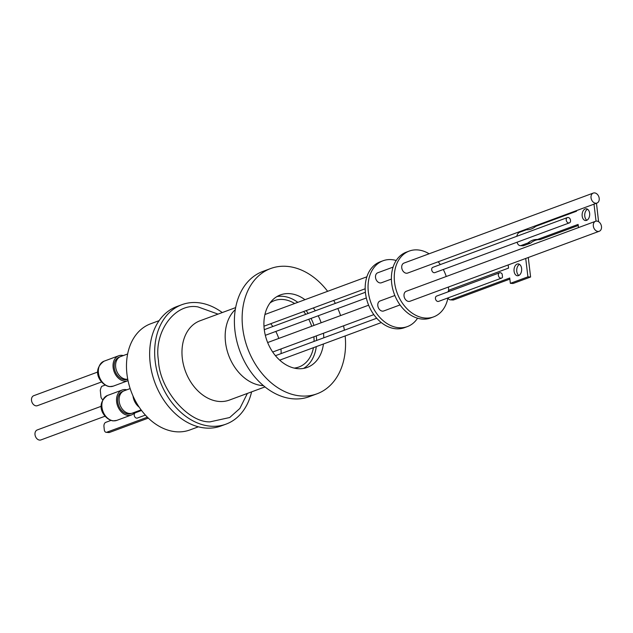 <?xml version="1.0" encoding="UTF-8"?>
<svg xmlns="http://www.w3.org/2000/svg" width="633" height="633" viewBox="0 0 633 633"><rect width="100%" height="100%" fill="white"/><g stroke="black" fill="none" stroke-linecap="round" stroke-linejoin="round"><path stroke-width="0.95" d="M304.964 299.694A38.653 28.532 69.7 0 0 289.969 293.672A38.653 28.532 69.7 0 0 280.435 294.907A38.653 28.532 69.7 0 0 265.219 334.889A38.653 28.532 69.7 0 0 297.716 368.659A38.653 28.532 69.7 0 0 307.25 367.417A38.653 28.532 69.7 0 0 323.439 343.972M323.772 337.816A38.653 28.532 69.7 0 0 323.471 333.243M321.137 322.767A38.653 28.532 69.7 0 0 318.201 315.764M315.321 310.803A38.653 28.532 69.7 0 0 313.295 307.962M303.547 368.422A38.653 28.532 69.7 0 0 316.278 346.623M316.611 340.467A38.653 28.532 69.7 0 0 316.31 335.894M313.976 325.417A38.653 28.532 69.7 0 0 311.04 318.415M308.16 313.446A38.653 28.532 69.7 0 0 306.135 310.605M297.803 302.345A38.653 28.532 69.7 0 0 282.809 296.315A38.653 28.532 69.7 0 0 276.977 296.56M270.679 268.527L262.94 271.391A66.782 49.295 69.7 0 0 236.655 340.451A66.782 49.295 69.7 0 0 292.802 398.806A66.782 49.295 69.7 0 0 309.276 396.662L317.006 393.805A66.782 49.295 -110.3 0 1 300.54 395.941A66.782 49.295 -110.3 0 1 244.393 337.595A66.782 49.295 -110.3 0 1 270.679 268.527A66.782 49.295 -110.3 0 1 287.153 266.382A66.782 49.295 -110.3 0 1 327.633 291.315M294.187 368.097A35.369 26.111 69.7 0 0 298.95 366.99A35.369 26.111 69.7 0 0 313.43 347.675M314.063 341.409A35.369 26.111 69.7 0 0 313.905 336.788M311.697 326.256A35.369 26.111 69.7 0 0 308.738 319.269M305.763 314.332A35.369 26.111 69.7 0 0 303.65 311.531M294.638 303.516A35.369 26.111 69.7 0 0 283.133 299.504A35.369 26.111 69.7 0 0 274.413 300.635A35.369 26.111 69.7 0 0 270.077 302.898M280.316 360.699A35.369 26.111 69.7 0 0 280.49 359.861M281.123 353.594A35.369 26.111 69.7 0 0 280.957 348.973M278.757 338.441A35.369 26.111 69.7 0 0 275.798 331.455M272.815 326.517A35.369 26.111 69.7 0 0 270.702 323.708M235.31 309.561A42.451 31.334 69.7 0 0 228.386 354.567A42.451 31.334 69.7 0 0 262.291 385.584A42.451 31.334 69.7 0 0 263.447 385.655M181.877 304.687L176.86 306.538A63.672 47 69.7 0 0 150.061 362.044A63.672 47 69.7 0 0 221.036 425.977L226.044 424.126A63.672 47 -110.3 0 1 155.069 360.193A63.672 47 -110.3 0 1 181.877 304.687A63.672 47 -110.3 0 1 222.262 312.56M159.12 320.646L150.67 323.772A56.598 41.778 69.7 0 0 128.396 382.3A56.598 41.778 69.7 0 0 175.974 431.753A56.598 41.778 69.7 0 0 189.932 429.934L198.382 426.808M132.993 395.949A13.301 9.819 69.7 0 0 139.181 407.161M417.566 318.217A35.092 25.906 -110.3 0 1 407.383 326.588L404.519 327.649A35.092 25.906 -110.3 0 1 395.862 328.772A35.092 25.906 -110.3 0 1 366.365 298.111A35.092 25.906 -110.3 0 1 380.18 261.825L383.044 260.764A35.092 25.906 -110.3 0 1 391.692 259.641A35.092 25.906 -110.3 0 1 396.218 260.495M407.383 326.588A35.092 25.906 -110.3 0 1 398.727 327.712A35.092 25.906 -110.3 0 1 369.229 297.051A35.092 25.906 -110.3 0 1 383.044 260.764M127.637 353.974L120.666 356.553A11.885 8.775 69.7 0 0 115.989 368.841A11.885 8.775 69.7 0 0 125.975 379.222A11.885 8.775 69.7 0 0 127.731 379.159M130.153 388.583L124.163 390.798A11.885 8.775 69.7 0 0 119.154 401.164A11.885 8.775 69.7 0 0 129.472 413.476A11.885 8.775 69.7 0 0 132.408 413.096L141.104 409.883M141.547 410.477L135.407 412.748A2.833 2.089 69.7 0 0 134.299 415.675A2.833 2.089 69.7 0 0 136.673 418.144A2.833 2.089 69.7 0 0 137.369 418.057L145.384 415.09M393.101 267.102L377.751 272.776A5.317 3.925 69.7 0 0 375.662 278.283A5.317 3.925 69.7 0 0 380.132 282.927A5.317 3.925 69.7 0 0 381.446 282.761L391.408 279.074M394.857 295.508L380.037 300.984A5.317 3.925 69.7 0 0 377.948 306.483A5.317 3.925 69.7 0 0 382.419 311.135A5.317 3.925 69.7 0 0 383.733 310.961L400.04 304.932M447.935 297.937A35.092 25.906 -110.3 0 1 433.605 316.888L430.741 317.948A35.092 25.906 -110.3 0 1 422.092 319.072A35.092 25.906 -110.3 0 1 392.587 288.419A35.092 25.906 -110.3 0 1 406.402 252.124L409.266 251.064A35.092 25.906 -110.3 0 1 417.922 249.94A35.092 25.906 -110.3 0 1 429.111 253.786M433.605 316.888A35.092 25.906 -110.3 0 1 424.957 318.019A35.092 25.906 -110.3 0 1 395.451 287.358A35.092 25.906 -110.3 0 1 409.266 251.064M499.548 272.807L436.635 296.078A2.833 2.089 69.7 0 0 435.52 299.005A2.833 2.089 69.7 0 0 437.901 301.474A2.833 2.089 69.7 0 0 438.598 301.387L501.51 278.116A2.833 2.089 -110.3 0 1 500.814 278.211A2.833 2.089 -110.3 0 1 498.44 275.735A2.833 2.089 -110.3 0 1 499.548 272.807A2.833 2.089 -110.3 0 1 500.252 272.72A2.833 2.089 -110.3 0 1 502.159 274.049L502.523 277.096A2.833 2.089 -110.3 0 1 501.51 278.116M595.566 221.281L406.267 291.283A5.317 3.925 69.7 0 0 404.171 296.79A5.317 3.925 69.7 0 0 408.641 301.435A5.317 3.925 69.7 0 0 409.955 301.268L599.253 231.259A5.317 3.925 -110.3 0 1 597.948 231.433A5.317 3.925 -110.3 0 1 593.469 226.78A5.317 3.925 -110.3 0 1 595.566 221.281A5.317 3.925 -110.3 0 1 596.879 221.107A5.317 3.925 -110.3 0 1 601.35 225.759A5.317 3.925 -110.3 0 1 599.253 231.259M593.279 193.073L403.973 263.083A5.317 3.925 69.7 0 0 401.884 268.582A5.317 3.925 69.7 0 0 406.354 273.234A5.317 3.925 69.7 0 0 407.668 273.06L596.966 203.051A5.317 3.925 -110.3 0 1 595.653 203.225A5.317 3.925 -110.3 0 1 591.182 198.572A5.317 3.925 -110.3 0 1 593.279 193.073A5.317 3.925 -110.3 0 1 594.593 192.907A5.317 3.925 -110.3 0 1 599.063 197.551A5.317 3.925 -110.3 0 1 596.966 203.051M567.405 217.57L432.893 267.324A2.833 2.089 69.7 0 0 431.698 269.785A2.833 2.089 69.7 0 0 434.855 272.625L569.376 222.879A2.833 2.089 -110.3 0 1 566.219 220.039A2.833 2.089 -110.3 0 1 567.405 217.57A2.833 2.089 -110.3 0 1 570.42 219.706L570.57 221.004A2.833 2.089 -110.3 0 1 569.376 222.879M127.739 379.207A11.829 8.735 -110.3 0 1 127.423 379.333A11.829 8.735 -110.3 0 1 124.511 379.713A11.829 8.735 -110.3 0 1 114.565 369.379A11.829 8.735 -110.3 0 1 119.218 357.147A11.829 8.735 -110.3 0 1 119.74 356.98M131.427 413.373A11.829 8.735 -110.3 0 1 130.92 413.586A11.829 8.735 -110.3 0 1 128.008 413.966A11.829 8.735 -110.3 0 1 118.062 403.632A11.829 8.735 -110.3 0 1 122.715 391.4A11.829 8.735 -110.3 0 1 123.237 391.226M517.153 264.064A5.942 3.814 93.4 0 1 518.198 263.906A5.942 3.814 93.4 0 1 521.663 269.254A5.942 3.814 93.4 0 1 518.538 275.608A5.942 3.814 93.4 0 1 517.493 275.774A5.942 3.814 93.4 0 1 514.02 270.426A5.942 3.814 93.4 0 1 517.153 264.064M578.483 227.595L578.103 224.43L537.385 239.488A27.535 17.669 -86.6 0 0 532.575 240.231A27.535 17.669 -86.6 0 0 528.001 242.953L530.604 243.112L523.768 245.636L521.165 245.485A5.657 3.632 93.4 0 1 520.168 245.636A5.657 3.632 93.4 0 1 517.09 242.217M578.23 225.498L539.981 239.638A27.535 17.669 -86.6 0 0 535.178 240.39A27.535 17.669 -86.6 0 0 530.604 243.112M586.593 220.371A5.887 3.774 -86.6 0 0 589.687 214.073A5.887 3.774 -86.6 0 0 586.261 208.779A5.887 3.774 -86.6 0 0 585.224 208.937A5.887 3.774 -86.6 0 0 582.123 215.236A5.887 3.774 -86.6 0 0 585.557 220.529A5.887 3.774 -86.6 0 0 586.593 220.371M128.032 380.678A13.301 9.819 -110.3 0 1 127.937 380.71A13.301 9.819 -110.3 0 1 124.654 381.137A13.301 9.819 -110.3 0 1 113.473 369.522A13.301 9.819 -110.3 0 1 118.711 355.762A13.301 9.819 -110.3 0 1 121.987 355.335A13.301 9.819 -110.3 0 1 123.332 355.564M135.074 412.107A13.301 9.819 -110.3 0 1 131.435 414.963A13.301 9.819 -110.3 0 1 128.151 415.39A13.301 9.819 -110.3 0 1 116.97 403.775A13.301 9.819 -110.3 0 1 122.209 390.015A13.301 9.819 -110.3 0 1 125.484 389.588A13.301 9.819 -110.3 0 1 126.829 389.817M97.838 371.99L33.747 395.696A5.317 3.925 69.7 0 0 31.65 401.195A5.317 3.925 69.7 0 0 36.121 405.848A5.317 3.925 69.7 0 0 37.434 405.674L101.525 381.968M101.335 406.244L37.244 429.949A5.317 3.925 69.7 0 0 35.147 435.449A5.317 3.925 69.7 0 0 39.618 440.093A5.317 3.925 69.7 0 0 40.931 439.927L105.023 416.221M587.535 209.214A5.887 3.774 -86.6 0 0 584.734 214.587A5.887 3.774 -86.6 0 0 586.878 220.244M596.468 203.24L598.589 221.7M520.168 245.636L522.771 245.794A5.657 3.632 -86.6 0 0 523.768 245.636M519.519 264.365A5.942 3.814 -86.6 0 0 516.726 269.769A5.942 3.814 -86.6 0 0 518.854 275.466M528.27 257.512L530.604 277.009L513.062 283.497L510.372 283.339L527.922 276.843L525.714 258.454M509.866 279.106L453.695 299.884L451.005 299.726L509.731 278.006L510.372 283.339M448.006 297.906A4.526 2.904 -86.6 0 0 450.213 299.844L452.896 300.002A4.526 2.904 -86.6 0 0 453.695 299.884M516.789 236.291A5.657 3.632 93.4 0 1 519.582 232.295L526.419 229.763A27.535 17.669 -86.6 0 0 535.803 226.298L576.521 211.232L576.449 210.639M593.999 204.15L596.033 221.146M537.385 239.488L539.981 239.638M528.001 242.953L521.165 245.485M508.164 264.942L508.544 268.107L449.818 289.827A4.526 2.904 -86.6 0 0 447.935 291.9M450.213 299.844A4.526 2.904 -86.6 0 0 451.005 299.726M530.604 277.009L527.922 276.843M438.186 261.777A35.092 25.906 -110.3 0 1 440.315 264.578M443.298 269.508A35.092 25.906 -110.3 0 1 446.257 276.494M448.449 287.026A35.092 25.906 -110.3 0 1 448.607 290.745M148.312 418.096L109.477 432.458L106.779 432.228L147.402 417.202M110.902 420.439L105.758 422.346A3.394 2.168 -85.1 0 0 103.947 426.436L104.287 429.728A3.394 2.168 -85.1 0 0 106.146 432.315L108.844 432.545A3.394 2.168 -85.1 0 0 109.477 432.458M105.078 385.117L101.676 386.375A8.925 5.689 94.9 0 0 100.299 390.419L101.011 397.342A8.925 5.689 94.9 0 0 102.72 399.803M106.146 432.315A3.394 2.168 -85.1 0 0 106.779 432.228M251.586 391.867A63.672 47 -110.3 0 1 226.044 424.126M247.376 393.425L239.844 408.475L229.692 417.527L209.903 421.879C187.55 422.409 159.453 388.876 158.464 360.486C153.55 331.755 175.159 302.503 198.018 306.926L218.045 314.118M333.686 300.422A66.782 49.295 -110.3 0 1 335.332 303.397M337.816 308.516A66.782 49.295 -110.3 0 1 340.617 315.558M343.545 325.829A66.782 49.295 -110.3 0 1 344.392 330.189M345.159 335.941A66.782 49.295 -110.3 0 1 317.006 393.805M235.65 307.606L200.036 320.781A42.276 31.207 69.7 0 0 182.241 357.637A42.276 31.207 69.7 0 0 218.939 401.441A42.276 31.207 69.7 0 0 229.368 400.088L264.982 386.913M109.976 386.573A13.301 9.819 69.7 0 0 113.252 386.146L109.556 386.628C101.367 385.544 90.377 371.049 104.026 361.198A13.301 9.819 69.7 0 0 98.795 374.95A13.301 9.819 69.7 0 0 109.976 386.573M113.473 420.818A13.301 9.819 69.7 0 0 116.749 420.399L113.046 420.882C104.856 419.798 93.874 405.294 107.523 395.443A13.301 9.819 69.7 0 0 102.293 409.203A13.301 9.819 69.7 0 0 113.473 420.818M264.285 329.674L365.391 292.28M275.442 355.691L376.714 318.241M264.926 314.506L366.879 276.803M267.656 342.548L368.628 305.201M118.98 357.479L117.706 357.946M122.478 391.724L121.204 392.199M118.711 355.762L104.026 361.198M122.209 390.015L107.523 395.443M131.435 414.963L116.749 420.399M127.937 380.71L113.252 386.146M130.525 413.491L129.251 413.966M127.027 379.238L125.753 379.713M272.696 352.027L373.818 314.625M263.977 326.201L365.186 288.775M279.699 360.153L381.303 322.577M265.322 335.324L366.333 297.969"/></g></svg>
